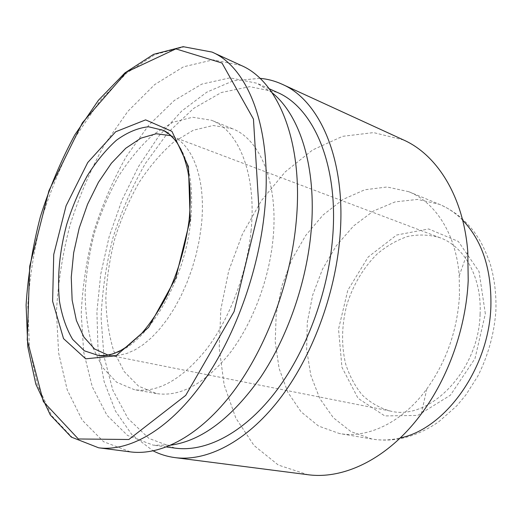 <?xml version="1.0" encoding="UTF-8"?>
<svg xmlns="http://www.w3.org/2000/svg" width="522" height="522" viewBox="0 0 522 522"><rect width="100%" height="100%" fill="white"/><g stroke="black" fill="none" stroke-linecap="round" stroke-linejoin="round"><path stroke-width="0.39" stroke-dasharray="2.61 1.96" d="M480.09 314.316C482.028 277.645 464.482 246.469 440.007 237.732C429.502 234.639 418.735 234.208 407.721 236.44C396.851 240.113 386.639 245.992 377.073 254.07C363.26 267.858 353.185 284.771 346.843 304.809C341.61 325.167 341.199 344.853 345.61 363.86C349.446 375.775 354.999 386.176 362.275 395.043C370.437 402.775 379.794 408.113 390.345 411.049C429.188 421.3 478.798 371.227 480.09 314.316M459.464 295.974L459.216 275.773C456.169 234.221 435.433 202.301 408.726 191.691L387.089 186.987L364.767 189.773L343.058 199.404L323.085 214.973L305.755 235.402L291.805 259.538L281.808 286.173L276.184 314.061L275.231 341.923L279.107 368.434L287.805 392.218L301.122 411.884L318.583 426.069L339.424 433.534C367.703 438.682 402.194 422.592 426.787 388.955C446.336 361.694 457.226 330.707 459.464 295.974M403.617 139.994L373.569 132.601L342.595 136.333L312.626 149.951L285.201 171.895L261.502 200.494L242.436 234.065L228.695 270.957L220.813 309.526L219.207 348.102L224.16 384.91L235.8 418.05L254.012 445.475L278.304 465.043L307.712 474.681M259.969 78.333L233.36 80.786L206.869 92.126L181.663 111.088L158.642 136.333L138.526 166.525L121.88 200.396L109.15 236.701L100.72 274.239L96.903 311.784L97.973 348.05L104.132 381.654L115.473 411.088L131.935 434.735L153.214 450.91M277.091 92.296L249.777 86.652L221.367 92.505L193.623 108.406L167.94 132.64L145.41 163.432C132.183 186.589 121.372 211.377 112.974 237.797C106.103 264.654 102.149 291.406 101.105 318.055L103.911 356.108L112.856 390.267L127.975 418.448L148.972 438.454L175.124 448.137M272.04 92.681L257.033 83.266L229.993 77.856L201.812 84.107L174.244 100.511L148.679 125.306L126.187 156.698C112.948 180.253 102.084 205.433 93.588 232.244C86.593 259.48 82.476 286.598 81.23 313.591L83.683 352.122L92.237 386.698L106.938 415.212L127.531 435.439L153.331 445.175L171.046 445.136M273.084 238.339C278.546 182.837 259.989 138.956 232.31 128.68L213.237 125.495L193.264 130.259L173.558 142.167C160.874 153.24 149.279 166.851 138.767 183.007C129.097 200.226 121.137 218.672 114.899 238.352C109.77 258.344 106.749 278.206 105.835 297.938C106.194 317.2 108.824 334.889 113.718 350.999L124.125 371.533L138.545 386.156L156.411 393.555C180.123 397.17 204.356 384.022 229.112 354.112C252.178 324.416 269.182 280.04 273.084 238.339M251.03 231.168C256.87 174.713 238.769 130.363 211.449 120.256L192.598 117.235L172.808 122.285L153.246 134.552C140.633 145.899 129.071 159.804 118.572 176.266C108.889 193.792 100.89 212.545 94.58 232.525C89.353 252.818 86.208 272.96 85.138 292.959C85.327 312.482 87.768 330.393 92.453 346.699L102.553 367.468L116.66 382.234L134.252 389.653C157.664 393.216 181.754 379.722 206.529 349.172C229.628 318.838 246.841 273.587 251.03 231.168M241.255 65.485L212.996 59.86L183.509 66.809L154.656 84.61L127.883 111.31L104.315 144.927C90.41 170.087 78.953 196.931 69.941 225.465C62.47 254.442 57.975 283.283 56.441 311.986L58.634 352.989L67.201 389.81L82.248 420.197L103.578 441.703L130.533 451.902M390.345 411.049L107.871 355.012L111.708 355.534L119.231 355.273L127.087 353.361L135.165 349.779L143.348 344.533L151.491 337.669L159.464 329.258L167.125 319.418L174.328 308.3L180.938 296.065L186.837 282.937L191.907 269.13L196.05 254.906L199.195 240.518L201.29 226.222C206.288 182.543 194.269 147.119 174.257 137.26L440.007 237.732M485.343 313.768L479.046 271.538L458.323 241.425L428.647 228.956L396.609 235.037L368.141 257.046L347.776 290.323L338.53 329.147L341.956 367.292L358.033 398.286L384.76 415.923L417.763 415.421L450.395 395.206L474.994 358.575L485.343 313.768M462.649 220.173C455.608 213.08 447.83 207.782 439.315 204.285L417.6 199.43L395.232 201.864L373.517 210.992L353.583 225.948L336.338 245.699L322.524 269.117L312.704 295.028L307.308 322.204L306.629 349.388L310.792 375.272L319.784 398.521L333.369 417.763L351.052 431.674L372.042 439.054C381.119 440.594 390.521 440.222 400.25 437.938M212.023 52.069L184.266 46.843L155.204 54.438L126.683 73.041L100.139 100.622L76.669 135.152C62.77 160.926 51.241 188.37 42.086 217.485C34.432 247.03 29.676 276.419 27.816 305.638L29.441 347.358L37.349 384.812L51.685 415.695L72.317 437.527L98.632 447.798M113.17 353.825C146.323 345.199 184.547 282.78 190.582 221.889C194.053 184.253 188.723 156.783 174.589 139.478M408.726 191.691L439.315 204.285C446.734 207.475 453.638 211.671 460.039 216.871C469.591 225.445 472.671 229.895 475.085 233.145L479.124 239.22C482.602 244.929 486.223 252.902 489.982 263.127C494.438 278.102 496.409 293.925 495.9 310.597C494.236 333.656 488.187 355.541 477.767 376.238L465.761 395.095L456.659 405.966L438.721 421.796C414.912 438.134 392.668 442.323 372.042 439.054L339.424 433.534M459.216 275.773L467.784 251.734M426.787 388.955L421.319 413.887M269.221 88.753L257.033 83.266M166.577 446.976L153.331 445.175M232.31 128.68L211.449 120.256M156.411 393.555L134.252 389.653M174.257 137.26L168.214 133.423M111.708 355.534L104.557 355.586"/><path stroke-width="0.78" d="M153.214 450.91C160.013 454.362 167.281 456.6 175.02 457.618L307.712 474.681C343.965 479.803 388.388 458.518 421.319 413.887C448.326 377.817 466.068 327.705 468.208 280.549L467.784 251.734C463.484 196.435 437.084 154.851 403.617 139.994L282.024 84.192C274.918 80.962 267.564 79.005 259.969 78.333M175.02 457.618C206.666 461.722 245.797 442.245 278.755 400.139C311.595 357.994 335.405 294.923 339.998 236.133C346.327 159.654 319.673 100.224 282.024 84.192M166.577 446.976L175.124 448.137C205.335 452.267 242.671 433.775 274.109 393.725C305.422 353.635 328.155 293.632 332.631 237.601C338.811 164.443 313.317 107.408 277.091 92.296L269.221 88.753M171.046 445.136C201.864 440.672 231.722 418.05 260.628 377.282C287.694 336.99 306.812 281.769 311.21 230.261C316.763 167.184 299.778 114.866 272.04 92.681M98.632 447.798L130.533 451.902C161.435 455.908 200.207 435.511 233.367 391.572C266.403 347.593 290.898 281.88 296.268 220.989C303.615 141.736 278.037 81.047 241.255 65.485L212.023 52.069L183.17 46.68L153.618 54.327L124.973 72.852L98.404 100.302L74.907 134.728C60.996 160.456 49.466 187.868 40.305 216.969C32.664 246.508 27.927 275.87 26.1 305.063L27.79 346.712L35.796 384.068L50.288 414.951L71.305 437.09L98.632 447.798C128.927 451.739 167.366 430.657 200.618 385.386C233.745 340.083 258.723 272.451 264.687 210.046C272.797 128.803 248.1 67.253 212.023 52.069M190.178 219.625L188.462 166.603L171.934 131.368L145.605 119.877L115.675 131.766L87.742 162.525L66.092 205.779L53.733 254.488L52.618 301.318L63.534 338.621L85.712 358.823L116.021 355.782L148.613 327.372L175.718 278.141L190.178 219.625M170.727 135.668L156.261 133.743L140.986 138.134L125.763 148.248L111.362 163.282L98.449 182.282L87.572 204.246L79.194 228.114L73.661 252.805L71.253 277.195L72.14 300.15L76.401 320.528L83.957 337.166L94.586 348.99L107.871 355.012M400.25 437.938C445.305 428.888 489.231 368.075 490.889 306.283C491.639 269.326 482.23 240.629 462.649 220.173M258.984 209.498L253.451 119.075L222 63.025L175.862 48.885L126.507 72.062L82.398 122.768L48.964 190.66L29.721 266.181L27.248 339.959L43.365 401.614L78.333 438.976L128.843 439.498L185.728 395.363L234.117 311.53L258.984 209.498M174.589 139.478L169.258 134.239L163.425 130.383L148.561 126.774C137.919 127.897 127.218 132.386 116.452 140.229C105.94 149.736 96.218 161.572 87.291 175.744C79.024 190.902 72.153 207.162 66.679 224.532C59.515 251.454 57.107 276.98 59.456 301.109C61.981 316.11 66.379 328.867 72.649 339.378L84.362 350.817L98.886 355.626L105.875 355.443L113.17 353.825M168.214 133.423L163.425 130.383C167.986 132.36 172.567 136.555 177.167 142.976L180.736 149.188C183.157 154.14 185.519 161.409 187.822 171.001C190.432 185.649 190.863 202.014 189.114 220.108C185.636 246.391 178.302 271.479 167.105 295.354C159.243 310.185 150.675 322.981 141.41 333.747L127.394 346.269L121.867 349.831C112.308 354.758 104.648 356.689 98.886 355.626L104.557 355.586"/></g></svg>
